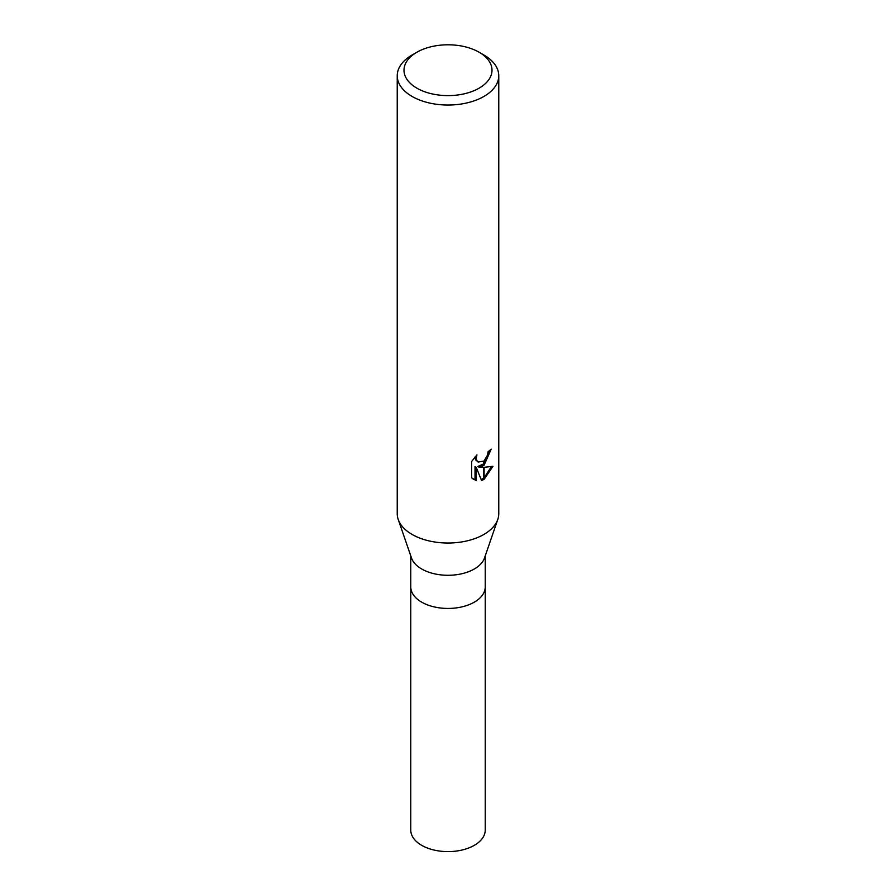 <?xml version="1.0" encoding="UTF-8"?>
<svg xmlns="http://www.w3.org/2000/svg" width="896" height="896" viewBox="0 0 896 896"><rect width="100%" height="100%" fill="white"/><g stroke="black" fill="none" stroke-linecap="round" stroke-linejoin="round"><path stroke-width="1.34" d="M497.728 519.602L484.512 557.973A37.229 21.493 180 0 1 474.32 568.982A37.229 21.493 180 0 1 437.192 574.358A37.229 21.493 180 0 1 411.488 557.973L398.272 519.602M474.32 602.146A37.229 21.493 180 0 0 485.229 586.947A37.229 21.493 180 0 1 474.32 602.146A37.229 21.493 180 0 1 433.754 606.805A37.229 21.493 180 0 1 410.771 586.947L410.771 555.901M479.114 88.166A43.994 25.402 180 0 1 416.886 88.166A43.994 25.402 180 0 1 416.886 52.237L416.886 52.237A43.994 25.402 180 0 1 479.114 52.237A43.994 25.402 180 0 1 479.114 88.166M412.104 55.003L416.886 52.237L412.104 55.003A50.77 29.31 180 0 0 397.23 75.723A50.77 29.31 180 0 0 428.568 102.805A50.77 29.31 180 0 0 483.896 96.454A50.77 29.31 180 0 0 498.77 75.723A50.77 29.31 180 0 0 483.896 55.003L479.114 52.237M498.77 75.723L498.77 513.722A50.77 29.31 180 0 1 483.896 534.442A50.77 29.31 180 0 1 428.568 540.792A50.77 29.31 180 0 1 397.23 513.722L397.23 75.723M479.035 467.186L483.694 467.32L483.694 479.573L481.51 480.458L476.246 467.331L476.246 480.581L471.61 477.859L471.61 461.507L476.952 454.899L476.224 458.136L476.75 460.477L478.195 462.022L483.683 461.138L483.694 465.506L479.035 467.186L477.826 466.491L483.694 463.87M483.694 461.138A8.109 4.682 120 0 0 484.109 460.79L487.57 455.112L488.096 451.707A50.77 29.31 0 0 0 491.187 449.142L484.098 465.203A13.35 7.706 -60 0 1 483.694 465.506M492.934 466.301L484.109 479.349L484.109 467.32L492.946 466.301M484.109 463.478L489.866 450.318M484.109 465.203L484.109 460.79M478.195 462.022L475.53 459.771L475.026 456.915M473.2 479.203L475.026 479.875L475.026 466.626L476.246 467.331M481.13 479.494L483.694 478.162M484.109 477.859L491.344 466.67M475.026 479.875L476.246 480.581M497.784 519.434A50.77 29.31 180 0 1 483.896 534.442M485.229 587.093L485.229 830.122A37.229 21.493 180 0 1 474.32 845.32A37.229 21.493 180 0 1 433.754 849.979A37.229 21.493 180 0 1 410.771 830.122L410.771 587.093M485.229 586.947L485.229 555.901"/></g></svg>
